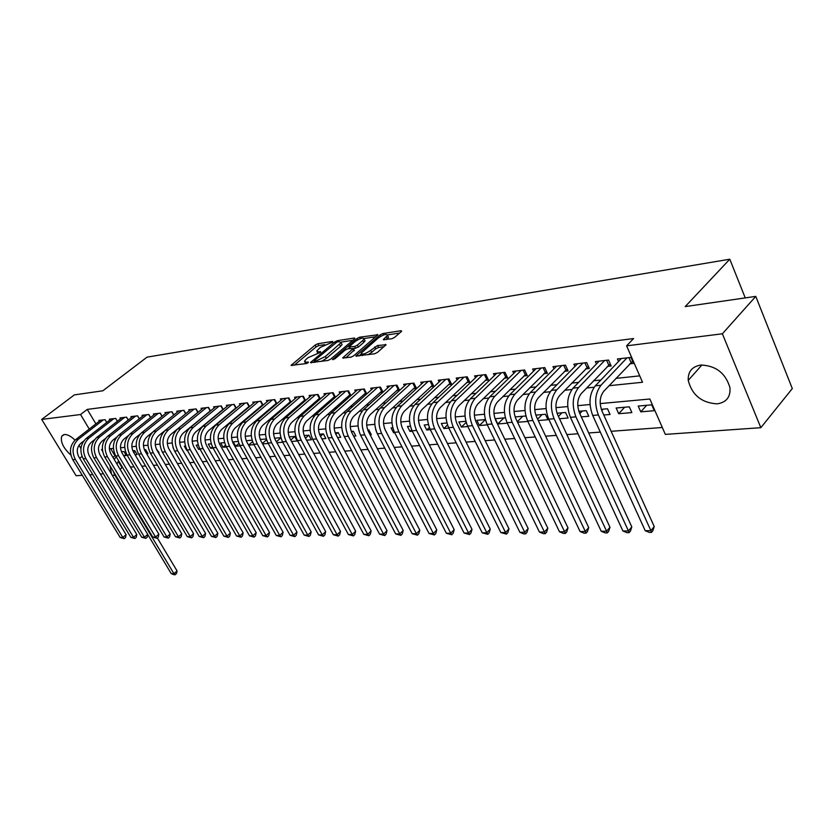 <?xml version="1.0" encoding="UTF-8"?>
<svg xmlns="http://www.w3.org/2000/svg" width="834" height="834" viewBox="0 0 834 834"><rect width="100%" height="100%" fill="white"/><g stroke="black" fill="none" stroke-linecap="round" stroke-linejoin="round"><path stroke-width="1.25" d="M332.724 342.023L332.641 341.419L317.858 343.733L315.2 345.026L291.066 365.365L306.359 363.551L308.278 362.623L308.236 361.977L306.307 362.258L304.462 361.268L306.099 359.329L308.08 357.661L320.6 352.25L320.537 351.614L318.609 351.906L316.732 350.947L320.277 347.424L332.724 342.023M717.063 403.854C701.655 402.874 692.043 395.055 688.238 380.398C687.841 371.683 692.032 366.564 700.8 365.042C715.864 365.594 725.59 373.132 729.959 387.654C730.657 397.057 726.362 402.457 717.063 403.854M70.89 455.103C63.342 448.129 60.288 441.843 61.706 436.234L64.385 434.514C67.471 434.358 71.026 436.245 75.029 440.154M391.761 338.771L394.628 337.384L401.227 331.619L401.665 331.088L400.966 330.723L382.879 333.558L380.064 334.914L355.837 356.024L374.549 353.804L377.448 352.407L386.048 344.734L377.562 345.516L370.682 350.395C365.334 353.981 362.196 354.888 361.268 353.126L378.177 338.051C383.484 334.517 386.601 333.621 387.529 335.351L383.286 339.594L391.761 338.771M82.285 475.297L76.113 475.734L41.7 419.419L74.341 394.899L102.853 390.781L147.055 357.15L729.792 259.218L685.204 306.589L755.771 296.383L722.38 333.788L760.837 427.686L665.324 434.389L649.853 399.017L600.199 403.583M41.7 419.419L80.544 414.529L89.248 429.062M609.008 385.704L642.524 382.264L626.595 345.839L633.59 338.531L87.268 409.4L80.544 414.529M626.595 345.839L722.38 333.788M354.419 338.917L354.888 338.354L354.262 338.031L337.332 340.689L334.632 341.992L310.457 362.571L327.929 360.476L330.712 359.12L354.419 338.917M359.725 337.176L377.885 334.778L353.679 355.826L350.843 357.192L342.68 357.922L353.366 348.424L347.799 348.821L345.015 350.165L334.903 358.808L332.516 359.517L356.973 338.51L359.725 337.176L360.444 338.594M640.762 411.85L638.208 406.054L651.729 404.855L654.283 410.703L640.762 411.85L646.663 405.303M618.713 413.716L616.149 408.003L629.316 406.836L631.87 412.601L618.713 413.716L624.635 407.253M601.804 410.63L603.18 409.15M603.764 414.988L610.05 414.456L607.496 408.764L601.304 409.317M579.818 413.612L582.288 410.995M581.319 416.885L588.804 416.249L586.239 410.651L578.859 411.298M558.426 416.447L561.928 412.799M559.489 418.741L568.11 418.011L565.546 412.476L557.039 413.226M537.607 419.158L542.079 414.55M538.253 420.544L547.938 419.721L545.384 414.258L535.803 415.113M517.32 421.754L522.72 416.27M517.58 422.296L527.849 421.42M507.312 423.172L497.825 423.974L503.84 417.938M487.306 424.86L479.394 425.538L485.336 419.648M467.832 426.518L461.411 427.06L466.164 422.411M448.848 428.123L443.855 428.551L447.504 425.017M430.344 429.698L426.716 430L429.333 427.498M412.309 431.23L409.963 431.428L411.631 429.844M394.722 432.721L393.606 432.815L394.388 432.075M386.986 433.378L384.568 428.488M370.119 434.806L371.328 434.702L368.816 429.885L367.711 429.979M351.635 432.304L352.719 431.303M353.668 436.203L355.837 436.015L353.335 431.251L351.26 431.439M335.883 434.337L337.77 432.627M337.593 437.569L340.689 437.297L338.197 432.596L335.195 432.856M320.496 436.297L323.133 433.92M321.893 438.892L325.875 438.559L323.394 433.899L319.505 434.243M305.463 438.173L308.82 435.192M306.558 440.196L311.384 439.789L308.903 435.181L304.181 435.598M290.764 439.998L294.756 436.484M291.566 441.467L297.196 440.988L294.725 436.443L289.2 436.933M276.388 441.759L280.891 437.819M276.909 442.708L282.757 442.218M262.324 443.469L266.557 439.789M262.585 443.928L268.194 443.448M253.963 444.658L248.574 445.116L252.556 441.676M240.046 445.846L235.678 446.211L238.868 443.479M226.421 446.993L223.064 447.285L225.493 445.21M213.097 448.129L210.7 448.327L212.42 446.878M200.056 449.234L198.586 449.359L199.628 448.483M187.285 450.318L186.701 450.37L187.118 450.016M158.481 452.758L159.106 452.706L156.208 448.692M145.126 451.184L146.086 450.402M146.648 453.769L147.983 453.654L145.627 449.63L144.386 449.745M133.763 452.57L135.202 451.413M135.056 454.749L137.068 454.572L134.722 450.6L132.794 450.767M105.105 419.679L106.742 422.431L105.115 419.679L98.829 420.419L99.319 421.243M117.396 421.243L115.728 418.418L109.337 419.179L109.827 420.013M128.259 420.034L126.559 417.136L120.033 417.907L120.544 418.772M139.32 418.804L137.589 415.832L130.948 416.614L131.459 417.5M150.61 417.542L148.838 414.498L142.061 415.301L142.593 416.208M162.119 416.27L160.316 413.132L153.404 413.956L153.936 414.884M173.858 414.967L172.012 411.746L164.965 412.59L165.518 413.539M185.826 413.643L183.949 410.338L176.756 411.193L177.319 412.173M198.044 412.288L196.126 408.889L188.786 409.765L189.36 410.776M210.522 410.922L208.552 407.419L201.067 408.306L201.651 409.348M223.251 409.515L221.239 405.918L213.598 406.825L214.192 407.889M236.251 408.087L234.198 404.386L226.389 405.314L227.004 406.408M249.522 406.627L247.417 402.822L239.452 403.76L240.077 404.897M263.075 405.147L260.927 401.217L252.796 402.186L253.432 403.343M276.93 403.635L274.74 399.58L266.421 400.57L267.078 401.769M291.087 402.092L288.845 397.912L280.339 398.923L281.016 400.153M305.557 400.518L303.263 396.202L294.569 397.234L295.257 398.506M320.36 398.902L318.004 394.461L309.122 395.514L309.821 396.828M335.487 397.265L333.079 392.668L323.988 393.752L324.707 395.108M350.968 395.597L348.497 390.844L339.198 391.949L339.938 393.356M366.804 393.888L364.27 388.978L354.763 390.103L355.513 391.553M380.148 392.439L383.004 392.116L380.419 387.059L370.692 388.217L371.464 389.718M396.619 390.552L399.538 390.218L396.953 385.11L386.986 386.288L387.779 387.841M413.476 388.613L416.468 388.279L413.873 383.098L403.677 384.307L404.49 385.923M430.751 386.642L433.816 386.288L431.22 381.044L420.763 382.285L421.597 383.953M448.442 384.61L451.58 384.245L448.973 378.938L438.267 380.21L439.122 381.941M466.571 382.535L469.792 382.16L467.186 376.791L456.208 378.083L457.084 379.887M485.169 380.398L488.463 380.023L485.847 374.57L474.598 375.905L475.495 377.771M504.226 378.219L507.614 377.823L504.987 372.308L493.447 373.674L494.374 375.613M523.773 375.978L527.255 375.581L524.628 369.983L512.785 371.38L513.744 373.403M543.841 373.674L547.406 373.267L544.779 367.596L532.624 369.035L533.604 371.14M564.43 371.318L568.09 370.89L565.462 365.146L552.994 366.626L553.995 368.816M585.583 368.889L589.336 368.461L586.709 362.623L573.896 364.145L574.939 366.428M607.298 366.397L611.155 365.959L608.528 360.038L595.372 361.602L596.435 363.989M87.268 409.4L95.91 423.891M220.708 420.544L221.375 420.482M233.864 419.148L234.719 419.054M247.302 417.709L248.344 417.605M261.032 416.249L262.272 416.114M275.064 414.748L276.513 414.592M289.408 413.226L291.076 413.038M304.076 411.662L305.974 411.454M319.078 410.057L321.215 409.828M334.424 408.42L336.811 408.17M350.124 406.742L352.772 406.46M366.199 405.032L369.118 404.719M382.66 403.281L385.861 402.937M399.517 401.477L403.01 401.102M416.781 399.632L420.597 399.225M434.472 397.745L438.611 397.307M452.612 395.816L457.095 395.337M471.21 393.836L476.047 393.314M490.288 391.792L495.49 391.24M509.855 389.707L515.454 389.113M529.944 387.57L535.96 386.924M550.576 385.371L557.008 384.683M571.759 383.108L578.65 382.368M593.516 380.784L600.887 380.002M615.888 378.396L639.72 375.863M234.396 409.14L235.073 409.067M247.583 407.628L248.449 407.534M261.063 406.085L262.105 405.97M274.824 404.511L276.064 404.365M288.877 402.895L290.336 402.728M303.253 401.248L304.931 401.06M317.942 399.569L319.849 399.35M332.964 397.849L335.112 397.599M348.331 396.087L350.728 395.806M364.062 394.284L366.71 393.982M629.618 363.843L633.579 363.384L630.952 357.39L617.431 358.985L618.526 361.487M118.22 461.275L122.045 467.697L122.702 467.645M130.438 467.071L134.024 466.8M141.832 466.227L145.575 465.945M153.456 465.362L157.355 465.07M165.32 464.475L169.385 464.173M177.423 463.579L181.656 463.256M189.777 462.651L194.197 462.328M202.391 461.713L206.988 461.369M215.266 460.754L220.061 460.399M228.433 459.774L233.416 459.409M241.87 458.783L247.062 458.387M255.611 457.751L261.011 457.355M269.653 456.709L275.272 456.292M283.998 455.645L289.857 455.208M298.687 454.551L304.775 454.103M313.699 453.435L320.037 452.966M329.065 452.289L335.664 451.799M344.786 451.121L351.656 450.61M360.882 449.922L368.023 449.39M377.364 448.692L384.797 448.139M394.242 447.441L401.988 446.868M411.537 446.159L419.596 445.554M429.26 444.835L437.652 444.209M447.431 443.479L456.167 442.833M466.07 442.093L475.161 441.415M485.19 440.675L494.656 439.966M504.81 439.216L514.661 438.476M524.951 437.714L535.209 436.953M545.624 436.182L556.32 435.379M566.87 434.597L578.014 433.763M588.7 432.971L600.313 432.106M611.145 431.303L662.3 427.498M110.693 448.661L114.873 455.677M124.506 455.645L126.361 455.489L124.016 451.538L121.441 451.767M173.336 448.39L172.93 447.212M186.701 450.37L184.304 446.211L185.429 446.107M198.586 449.359L196.178 445.158L198.19 444.981M210.7 448.327L208.292 444.084L211.221 443.824M223.064 447.285L220.645 442.99L224.544 442.646M235.678 446.211L233.249 441.874L238.149 441.447M252.066 440.216L246.228 440.727M266.296 438.955L260.229 439.487M280.839 437.662L274.553 438.225M376.645 432.283L375.592 429.281M393.606 432.815L391.094 427.915L392.751 427.769M409.963 431.428L407.44 426.466L410.338 426.205M426.716 430L424.183 424.986L428.374 424.61M443.855 428.551L441.322 423.474L446.868 422.974M461.411 427.06L458.867 421.921L465.841 421.295M479.394 425.538L476.85 420.326L485.315 419.575M497.825 423.974L495.271 418.699L505.31 417.803M526.014 416.635L525.722 415.999L515.131 416.937M745.242 297.905L729.792 259.218M755.771 296.383L792.3 388.581L760.837 427.686M122.045 467.697L120.086 469.292M103.458 473.816L100.288 474.035M92.772 474.567L89.728 474.775M79.042 445.158L80.919 448.629M81.993 456.323L79.793 458.398M102.363 449.432L101.508 449.505L102.603 451.34M590.024 404.521L577.754 405.658M567.735 406.575L555.934 407.659M546.061 408.577L534.709 409.619M524.961 410.516L514.036 411.516M504.434 412.403L493.916 413.372M484.439 414.248L474.327 415.176M464.976 416.041L455.228 416.937M446.002 417.782L436.62 418.647M427.508 419.492L418.47 420.326M409.484 421.149L400.779 421.952M391.907 422.765L383.515 423.536M374.747 424.35L366.668 425.09M358.015 425.893L350.217 426.612M341.669 427.394L334.153 428.082M325.719 428.864L318.473 429.531M310.133 430.302L303.149 430.938M294.902 431.699L288.168 432.325M280.026 433.075L273.531 433.67M265.483 434.41L259.218 434.983M251.263 435.723L245.217 436.276M237.356 436.995L231.529 437.537M223.741 438.257L218.122 438.767M210.429 439.476L205.008 439.977M197.397 440.675L192.174 441.165M184.648 441.853L179.602 442.322M172.158 443L167.29 443.448M159.93 444.126L155.239 444.564M147.941 445.231L143.417 445.648M136.203 446.315L131.835 446.711M124.693 447.378L120.492 447.764M113.424 448.411L109.358 448.786M201.004 427.571L201.672 427.498M213.869 426.247L214.713 426.164M227.004 424.902L228.036 424.798M240.421 423.526L241.641 423.401M254.141 422.119L255.558 421.973M268.152 420.68L269.789 420.513M282.486 419.21L284.331 419.012M297.133 417.698L299.218 417.49M312.124 416.166L314.439 415.926M327.46 414.592L330.024 414.331M343.16 412.976L345.985 412.694M359.225 411.329L362.321 411.016M375.675 409.64L379.053 409.296M392.522 407.92L396.202 407.534M409.786 406.148L413.779 405.731M427.477 404.334L431.803 403.885M445.617 402.468L450.277 401.988M464.225 400.56L469.24 400.049M483.303 398.6L488.693 398.047M502.881 396.588L508.667 396.004M522.981 394.534L529.173 393.898M543.622 392.407L550.252 391.73M564.826 390.239L571.905 389.509M586.615 387.998L594.173 387.226M317.233 351.906L317.671 353.324M304.973 362.248L305.411 363.687M324.739 344.651L318.817 345.568L316.159 346.861L294.121 365.302M314.501 361.695L313.511 362.529M352.782 340.303L341.148 342.107M337.082 341.971L314.053 360.861L316.524 360.788L325.343 356.514L341.096 342.638L339.146 341.648L337.082 341.971M321.486 361.393L326.334 358.411L325.343 356.514M341.544 343.525L342.065 344.525L340.533 346.35L326.334 358.411M364.145 338.541L375.79 336.738M345.724 357.932L354.169 350.009M348.174 348.768L349.415 347.705M362.832 340.46L364.083 338.969C363.155 337.332 360.121 338.229 354.95 341.669L349.008 346.913L354.575 346.506L357.369 345.151L362.832 340.46L363.812 342.367L365.052 340.877L364.594 339.991M363.812 342.367L358.349 347.069L353.512 348.727M388.029 336.342L388.508 337.29L386.34 339.594M361.758 354.085L362.206 355.576M367.898 354.763L371.683 352.365L370.682 350.395M384.005 346.673L378.563 347.476L375.707 348.862L371.683 352.365M361.362 353.887L358.87 356.045M399.59 333.047L387.612 334.903M124.005 451.538L125.819 454.582L123.922 456.115M121.618 452.143L122.171 451.705M113.07 457.532L115.363 455.281M118.584 460.743L116.979 464.09M157.313 537.94L177.058 570.915L176.474 573.667L174.16 574.762L171.272 573.656L147.712 534.448M171.272 573.656L173.962 573.698L114.831 475.151L113.08 470.929M114.268 459.544L116.197 456.719M111.537 474.098L109.973 465.747M175.234 574.782L173.962 573.698L177.058 570.915M83.723 441.019L80.762 443.334C76.905 447.066 76.248 451.548 78.803 456.771L126.101 534.677L125.538 537.534L124.235 538.649L120.19 537.503L72.777 459.701C68.941 451.861 69.931 445.147 75.727 439.56L100.653 420.2M120.19 537.503L122.827 537.471L75.362 459.471C71.526 451.621 72.516 444.897 78.323 439.289L103.27 419.898M124.235 538.649L122.827 537.471L126.101 534.677M94.513 439.747L91.271 442.291C87.403 446.054 86.746 450.579 89.311 455.854L136.818 534.521L136.244 537.398L134.931 538.524L130.844 537.367L83.212 458.804C79.366 450.902 80.356 444.126 86.173 438.476L111.193 418.96M130.844 537.367L133.534 537.336L85.86 458.585C82.003 450.652 82.993 443.865 88.821 438.204L113.862 418.637M134.931 538.524L133.534 537.336L136.818 534.521M117.375 421.264L115.697 418.418M105.532 438.423L101.988 441.228C98.099 445.022 97.442 449.589 100.017 454.916L147.733 534.354L147.149 537.252L145.835 538.389L141.697 537.232L93.856 457.897C89.989 449.912 90.979 443.073 96.827 437.381L121.931 417.688M141.697 537.232L144.438 537.19L96.556 457.668C92.678 449.662 93.669 442.802 99.517 437.099L124.641 417.365M145.835 538.389L144.438 537.19L147.733 534.354M128.207 420.065L126.487 417.146M116.781 437.058L112.903 440.133C109.004 443.98 108.347 448.588 110.932 453.967L158.856 534.177L158.262 537.106L156.938 538.253L152.758 537.086L104.709 456.98C100.831 448.911 101.811 441.999 107.68 436.255L132.877 416.385M152.758 537.086L155.562 537.044L107.461 456.74C103.572 448.65 104.552 441.728 110.432 435.974L135.64 416.062M156.938 538.253L155.562 537.044L158.856 534.177M139.257 418.856L137.495 415.843M128.3 435.629L124.037 439.028C120.127 442.906 119.47 447.556 122.066 452.987L170.199 534L169.583 536.96L168.27 538.128L164.037 536.94L115.78 456.031C111.871 447.889 112.861 440.915 118.751 435.108L144.032 415.061M164.037 536.94L166.894 536.898L118.584 455.791C114.675 447.629 115.665 440.633 121.555 434.827L146.857 414.727M168.27 538.128L166.894 536.898L170.199 534M150.516 417.615L148.713 414.508M140.112 434.118L135.4 437.902C131.47 441.812 130.813 446.513 133.43 451.997L181.77 533.823L181.134 536.815L179.81 537.982L175.536 536.794L127.07 455.072C123.151 446.836 124.141 439.799 130.041 433.941L155.405 413.716M175.536 536.794L178.445 536.752L129.927 454.832C125.997 446.576 126.987 439.518 132.898 433.649L158.283 413.372M179.81 537.982L178.445 536.752L181.77 533.823M162.005 416.364L160.149 413.153M152.268 432.492L146.993 436.745C143.052 440.696 142.395 445.439 145.012 450.986L193.561 533.645L192.915 536.669L191.58 537.847L187.264 536.637L138.59 454.092C134.649 445.773 135.64 438.663 141.561 432.752L167.008 412.34M187.264 536.637L190.225 536.596L141.509 453.842C137.558 445.502 138.548 438.371 144.48 432.45L169.948 411.996M191.58 537.847L190.225 536.596L193.561 533.645M173.712 415.082L171.814 411.777M183.72 410.359L185.659 413.779L158.814 435.567C154.863 439.56 154.207 444.345 156.834 449.953L205.581 533.458L204.924 536.512L203.59 537.701L199.222 536.481L150.339 453.091C146.377 444.689 147.368 437.506 153.32 431.543L178.841 410.943M199.222 536.481L202.245 536.439L153.32 452.841C149.349 444.407 150.339 437.204 156.292 431.23L181.843 410.589M203.59 537.701L202.245 536.439L205.581 533.458M198.023 412.246L170.887 434.368C166.915 438.392 166.258 443.24 168.906 448.901L217.851 533.27L217.174 536.356L215.839 537.555L211.419 536.325L162.338 452.07C158.356 443.573 159.346 436.318 165.309 430.302L190.923 409.515M211.419 536.325L214.505 536.283L165.372 451.809C161.389 443.292 162.38 436.015 168.353 429.979L193.978 409.15M215.839 537.555L214.505 536.283L217.851 533.27M197.814 412.371L195.854 408.931M210.449 410.797L183.199 433.148C179.227 437.204 178.57 442.103 181.228 447.827L230.372 533.082L229.684 536.189L228.339 537.409L223.866 536.168L174.577 451.027C170.584 442.447 171.575 435.108 177.559 429.03L203.246 408.055M223.866 536.168L227.015 536.126L177.684 450.767C173.68 442.156 174.671 434.806 180.655 428.707L206.363 407.68M228.339 537.409L227.015 536.126L230.372 533.082M210.21 410.943L208.25 407.461M223.137 409.306L195.782 431.897C191.789 435.994 191.132 440.936 193.801 446.722L243.153 532.884L242.433 536.022L241.099 537.252L236.564 536.001L187.087 449.964C183.063 441.29 184.053 433.878 190.058 427.738L215.818 406.565M236.564 536.001L239.785 535.96L190.246 449.693C186.232 440.988 187.223 433.565 193.227 427.415L218.998 406.189M241.099 537.252L239.785 535.96L243.153 532.884M222.866 409.484L220.895 405.96M236.085 407.795L208.625 430.615C204.622 434.754 203.965 439.758 206.644 445.606L256.184 532.686L255.465 535.855L254.109 537.096L249.533 535.835L199.847 448.88C195.813 440.102 196.803 432.617 202.829 426.414L228.652 405.043M249.533 535.835L252.817 535.793L203.079 448.598C199.045 439.81 200.035 432.304 206.061 426.08L231.904 404.657M254.109 537.096L252.817 535.793L256.184 532.686M235.782 407.993L233.812 404.427M249.314 406.252L221.75 429.312C217.737 433.492 217.08 438.538 219.769 444.459L269.507 532.478L268.757 535.689L267.412 536.94L262.773 535.657L212.889 447.764C208.844 438.892 209.834 431.334 215.87 425.069L241.766 403.489M262.773 535.657L266.119 535.616L216.194 447.483C212.138 438.59 213.129 431.001 219.175 424.725L245.081 403.093M267.412 536.94L266.119 535.616L269.507 532.478M248.97 406.471L246.989 402.874M262.825 404.678L235.157 427.978C231.133 432.2 230.476 437.308 233.176 443.281L283.101 532.269L282.33 535.511L280.985 536.783L276.283 535.48L226.222 446.628C222.146 437.662 223.137 430.021 229.194 423.693L255.152 401.905M276.283 535.48L279.713 535.438L229.59 446.346C225.524 437.35 226.514 429.687 232.571 423.349L258.55 401.498M280.985 536.783L279.713 535.438L283.101 532.269M262.449 404.917L260.458 401.269M276.627 403.062L248.855 426.612C244.821 430.886 244.164 436.046 246.885 442.093L296.987 532.061L296.206 535.334L294.85 536.616L290.096 535.303L239.838 445.471C235.751 436.401 236.741 428.676 242.809 422.285L268.829 400.278M290.096 535.303L293.589 535.261L243.288 445.179C239.191 436.088 240.182 428.332 246.259 421.931L272.301 399.872M294.85 536.616L293.589 535.261L296.987 532.061M276.21 403.322L274.209 399.642M290.732 401.415L262.856 425.225C258.811 429.531 258.165 434.754 260.886 440.863L311.176 531.842L310.373 535.147L309.007 536.45L304.202 535.126L253.755 444.282C249.647 435.119 250.638 427.3 256.726 420.847L282.809 398.631M304.202 535.126L307.777 535.074L257.289 443.99C253.182 434.785 254.162 426.956 260.25 420.482L286.354 398.204M309.007 536.45L307.777 535.074L311.176 531.842M290.274 401.707L288.272 397.974M305.14 399.726L277.169 423.797C273.125 428.155 272.468 433.43 275.21 439.612L325.677 531.612L324.843 534.969L323.488 536.272L318.619 534.938L267.995 443.073C263.867 433.795 264.858 425.893 270.956 419.377L297.092 396.932M318.619 534.938L322.268 534.886L271.603 442.771C267.474 433.461 268.465 425.538 274.563 419.002L300.709 396.504M323.488 536.272L322.268 534.886L325.677 531.612M304.65 400.039L302.638 396.275M319.881 398.006L291.817 422.338C287.761 426.747 287.104 432.075 289.857 438.33L340.491 531.383L339.647 534.771L338.281 536.095L333.35 534.75L282.549 441.832C278.41 432.45 279.39 424.464 285.499 417.876L311.697 395.201M333.35 534.75L337.082 534.698L286.239 441.52C282.101 432.106 283.08 424.099 289.189 417.49L315.398 394.763M338.281 536.095L337.082 534.698L340.491 531.383M319.349 398.35L317.327 394.534M334.945 396.244L306.797 420.847C302.732 425.298 302.085 430.688 304.837 437.026L355.649 531.154L354.773 534.584L353.407 535.918L348.414 534.552L297.436 440.571C293.287 431.074 294.266 422.994 300.386 416.333L326.626 393.439M348.414 534.552L352.229 534.5L301.22 440.248C297.06 430.719 298.04 422.619 304.16 415.937L330.41 392.991M353.407 535.918L352.229 534.5L355.649 531.154M334.371 396.609L332.349 392.762M350.363 394.43L322.122 419.325C318.056 423.828 317.4 429.281 320.173 435.682L371.14 530.914L370.244 534.385L368.878 535.73L363.812 534.354L312.677 439.268C308.507 429.656 309.487 421.483 315.617 414.759L341.898 391.626M363.812 534.354L367.721 534.302L316.545 438.945C312.364 429.302 313.344 421.107 319.474 414.362L345.776 391.167M368.878 535.73L367.721 534.302L371.14 530.914M349.738 394.836L347.705 390.938M366.136 392.585L337.812 417.761C333.736 422.317 333.089 427.832 335.862 434.316L386.986 530.674L386.069 534.177L384.703 535.543L379.574 534.146L328.273 437.944C324.082 428.217 325.062 419.95 331.202 413.143L357.525 389.78M379.574 534.146L383.567 534.094L332.224 437.61C328.043 427.852 329.013 419.554 335.153 412.736L361.487 389.311M384.703 535.543L383.567 534.094L386.986 530.674M365.459 393.022L363.426 389.082M382.274 390.698L353.866 416.166C349.79 420.763 349.144 426.351 351.938 432.909L403.197 530.424L402.259 533.969L400.893 535.355L395.691 533.937L344.244 436.578C340.043 426.737 341.012 418.376 347.163 411.496L373.507 387.883M395.691 533.937L399.778 533.885L348.289 436.234C344.088 426.362 345.057 417.97 351.208 411.079L377.562 387.403M400.893 535.355L399.778 533.885L403.197 530.424M381.555 391.167L379.512 387.174M398.798 388.759L370.317 414.529C366.23 419.179 365.584 424.829 368.388 431.47L419.794 530.174L418.824 533.76L417.459 535.157L412.184 533.729L360.59 435.192C356.379 425.225 357.348 416.76 363.499 409.807L389.874 385.944M412.184 533.729L416.374 533.666L364.739 434.837C360.517 424.84 361.487 416.354 367.648 409.379L394.034 385.454M417.459 535.157L416.374 533.666L419.794 530.174M398.026 389.269L395.973 385.225M415.718 386.778L387.164 412.861C383.077 417.553 382.431 423.276 385.245 430L436.787 529.913L435.786 533.541L434.42 534.948L429.072 533.51L377.343 433.763C373.111 423.672 374.08 415.103 380.231 408.076L406.638 383.963M429.072 533.51L433.357 533.447L381.597 433.399C377.364 423.276 378.323 414.686 384.484 407.638L410.881 383.452M434.42 534.948L433.357 533.447L436.787 529.913M414.884 387.32L412.83 383.223M433.044 384.745L404.417 411.141C400.33 415.895 399.694 421.681 402.52 428.488L454.186 529.642L453.154 533.312L451.788 534.75L446.367 533.28L394.503 432.304C390.26 422.077 391.219 413.414 397.38 406.304L423.797 381.93M446.367 533.28L450.756 533.228L398.861 431.929C394.618 421.681 395.577 412.986 401.738 405.856L428.155 381.409M451.788 534.75L450.756 533.228L454.186 529.642M432.158 385.329L430.094 381.18M450.798 382.66L422.108 409.379C418.022 414.185 417.396 420.044 420.221 426.945L472.002 529.371L470.949 533.082L469.584 534.531L464.079 533.051L412.1 430.803C407.836 420.451 408.796 411.673 414.957 404.49L441.374 379.845M464.079 533.051L468.583 532.989L416.562 430.427C412.309 420.034 413.257 411.235 419.419 404.021L445.836 379.314M469.584 534.531L468.583 532.989L472.002 529.371M449.849 383.286L447.785 379.084M469 380.523L440.248 407.576C436.161 412.444 435.536 418.366 438.371 425.361L490.256 529.09L489.172 532.853L487.807 534.323L482.229 532.822L430.136 429.27C425.861 418.783 426.81 409.901 432.982 402.624L459.388 377.708M482.229 532.822L486.837 532.759L434.712 428.874C430.448 418.355 431.387 409.442 437.558 402.144L463.965 377.166M487.807 534.323L486.837 532.759L490.256 529.09M467.978 381.19L465.914 376.937M487.65 378.334L458.856 405.72C454.77 410.641 454.144 416.646 456.99 423.735L508.969 528.798L507.854 532.613L506.488 534.094L500.827 532.572L448.629 427.696C444.355 417.063 445.293 408.076 451.455 400.716L477.861 375.519M500.827 532.572L505.55 532.519L453.331 427.289C449.046 416.635 449.995 407.607 456.156 400.226L482.552 374.966M506.488 534.094L505.55 532.519L508.969 528.798M486.566 379.043L484.502 374.737M506.78 376.082L477.945 403.823C473.858 408.806 473.243 414.884 476.089 422.067L528.151 528.506L527.005 532.363L525.639 533.864L523.71 533.896L519.905 532.332L467.613 426.08C463.318 415.311 464.257 406.2 470.418 398.756L496.793 373.278M519.905 532.332L524.742 532.269L472.44 425.663C468.145 414.863 469.073 405.72 475.234 398.256L501.609 372.704M525.639 533.864L524.742 532.269L528.151 528.506M505.633 376.843L503.559 372.475M526.4 373.768L497.523 401.873C493.447 406.919 492.831 413.08 495.688 420.357L547.823 528.203L546.645 532.113L545.28 533.635L543.299 533.656L539.452 532.071L487.098 424.423C482.792 413.508 483.72 404.281 489.871 396.744L516.225 370.974M539.452 532.071L544.425 532.009L492.039 423.995C487.744 413.049 488.661 403.792 494.812 396.233L521.156 370.39M545.28 533.635L544.425 532.009L547.823 528.203M525.18 374.591L523.106 370.16M546.541 371.401L517.633 399.882C513.567 404.98 512.952 411.214 515.819 418.595L568.006 527.891L566.786 531.852L565.431 533.395L563.388 533.416L559.51 531.811L507.093 422.713C502.787 411.652 503.694 402.301 509.845 394.67L536.147 368.618M559.51 531.811L564.608 531.748L512.17 422.285C507.864 411.183 508.782 401.8 514.922 394.148L541.214 368.013M565.431 533.395L564.608 531.748L568.006 527.891M545.238 372.277L543.163 367.784M567.214 368.972L538.284 397.828C534.219 402.989 533.624 409.306 536.491 416.791L588.71 527.578L587.459 531.581L586.104 533.145L584.019 533.176L580.099 531.55L527.63 420.972C523.314 409.744 524.221 400.278 530.351 392.553L556.612 366.189M580.099 531.55L585.332 531.477L532.853 420.524C528.537 409.265 529.434 399.757 535.564 392.011L561.803 365.573M586.104 533.145L585.332 531.477L588.71 527.578M565.827 369.9L563.753 365.344M588.439 366.47L559.499 395.712C555.444 400.946 554.85 407.346 557.727 414.936L609.977 527.244L608.674 531.31L607.329 532.895L605.182 532.916L601.231 531.279L548.73 419.168C544.404 407.795 545.3 398.193 551.42 390.375L577.608 363.707M601.231 531.279L606.599 531.206L554.099 418.71C549.773 407.294 550.669 397.662 556.778 389.822L582.956 363.071M607.329 532.895L606.599 531.206L609.977 527.244M586.969 367.46L584.884 362.842M610.238 363.895L581.298 393.544C577.264 398.84 576.68 405.334 579.547 413.028L631.807 526.911L630.473 531.029L629.128 532.634L626.918 532.665L622.925 530.997L570.414 417.323C566.088 405.783 566.974 396.056 573.073 388.133L599.187 361.153M622.925 530.997L628.44 530.924L575.929 416.854C571.603 405.272 572.489 395.504 578.577 387.57L604.671 360.497M629.128 532.634L628.44 530.924L631.807 526.911M608.684 364.948L606.599 360.267M632.652 361.247L603.722 391.313C599.698 396.671 599.114 403.26 601.992 411.068L654.231 526.567L652.855 530.747L651.521 532.373L649.248 532.394L645.214 530.705L592.713 415.426C588.387 403.719 589.252 393.856 595.33 385.84L621.351 358.526M645.214 530.705L650.885 530.632L598.385 414.946C594.058 403.187 594.923 393.294 600.991 385.245L626.991 357.859M651.521 532.373L650.885 530.632L654.231 526.567M630.994 362.373L628.919 357.63M319.193 353.032L318.609 351.906M306.912 363.405L306.307 362.258M292.046 365.594L291.587 364.739M316.159 346.861L315.2 345.026M318.817 345.568L317.858 343.733M311.426 362.832L310.967 361.956M335.122 342.951L334.632 341.992M337.937 341.836L337.332 340.689M354.617 338.729L354.262 338.031M315.106 362.3L314.47 361.08M317.17 362.008L316.524 360.788M340.533 346.35L339.563 344.463M377.594 335.174L377.218 334.444M343.629 358.224L343.17 357.338M353.877 350.916L352.886 348.998M333.173 359.704L332.86 359.1M357.65 339.855L356.973 338.51M350.259 348.456L349.644 347.246M355.555 348.424L354.575 346.506M358.349 347.069L357.369 345.151M384.182 339.918L383.744 339.042M387.31 338.75L386.33 336.8M375.707 348.862L374.706 346.902M378.563 347.476L377.562 345.516M385.756 345.14L385.36 344.359M356.775 356.347L356.316 355.451M380.763 336.29L380.064 334.914M383.588 334.987L382.879 333.558M401.352 331.494L400.966 330.723M112.277 475.328L114.831 475.151M75.727 439.56L78.323 439.289M72.777 459.701L75.362 459.471M86.173 438.476L88.821 438.204M83.212 458.804L85.86 458.585M96.827 437.381L99.517 437.099M93.856 457.897L96.556 457.668M107.68 436.255L110.432 435.974M104.709 456.98L107.461 456.74M118.751 435.108L121.555 434.827M115.78 456.031L118.584 455.791M130.041 433.941L132.898 433.649M127.07 455.072L129.927 454.832M141.561 432.752L144.48 432.45M138.59 454.092L141.509 453.842M153.32 431.543L156.292 431.23M150.339 453.091L153.32 452.841M165.309 430.302L168.353 429.979M162.338 452.07L165.372 451.809M177.559 429.03L180.655 428.707M174.577 451.027L177.684 450.767M190.058 427.738L193.227 427.415M187.087 449.964L190.246 449.693M202.829 426.414L206.061 426.08M199.847 448.88L203.079 448.598M215.87 425.069L219.175 424.725M212.889 447.764L216.194 447.483M229.194 423.693L232.571 423.349M226.222 446.628L229.59 446.346M242.809 422.285L246.259 421.931M239.838 445.471L243.288 445.179M256.726 420.847L260.25 420.482M253.755 444.282L257.289 443.99M270.956 419.377L274.563 419.002M267.995 443.073L271.603 442.771M285.499 417.876L289.189 417.49M282.549 441.832L286.239 441.52M300.386 416.333L304.16 415.937M297.436 440.571L301.22 440.248M315.617 414.759L319.474 414.362M312.677 439.268L316.545 438.945M331.202 413.143L335.153 412.736M328.273 437.944L332.224 437.61M347.163 411.496L351.208 411.079M344.244 436.578L348.289 436.234M363.499 409.807L367.648 409.379M360.59 435.192L364.739 434.837M380.231 408.076L384.484 407.638M377.343 433.763L381.597 433.399M397.38 406.304L401.738 405.856M394.503 432.304L398.861 431.929M414.957 404.49L419.419 404.021M412.1 430.803L416.562 430.427M432.982 402.624L437.558 402.144M430.136 429.27L434.712 428.874M451.455 400.716L456.156 400.226M448.629 427.696L453.331 427.289M470.418 398.756L475.234 398.256M467.613 426.08L472.44 425.663M489.871 396.744L494.812 396.233M487.098 424.423L492.039 423.995M509.845 394.67L514.922 394.148M507.093 422.713L512.17 422.285M530.351 392.553L535.564 392.011M527.63 420.972L532.853 420.524M551.42 390.375L556.778 389.822M548.73 419.168L554.099 418.71M573.073 388.133L578.577 387.57M570.414 417.323L575.929 416.854M595.33 385.84L600.991 385.245M592.713 415.426L598.385 414.946M688.238 380.398L701.947 364.948M61.706 436.234L63.801 434.618M314.835 362.342L314.168 361.08M342.065 344.525L341.096 342.638M354.346 350.343L353.366 348.424M365.052 340.877L364.083 338.969M349.832 348.518L349.185 347.246M388.508 337.29L387.529 335.351"/></g></svg>
